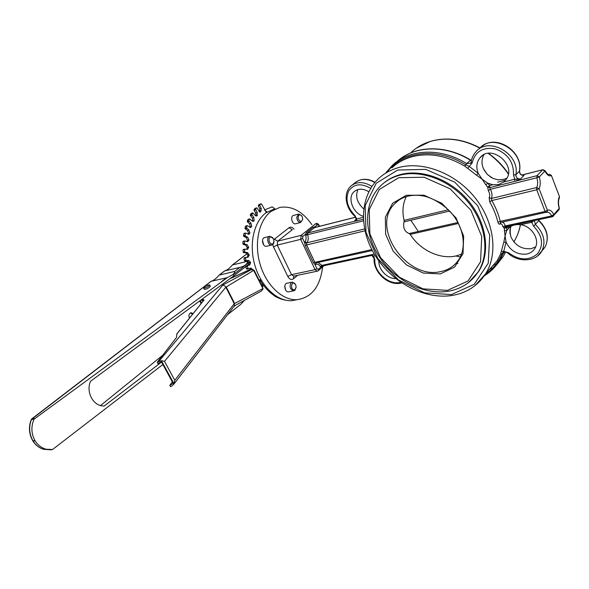 <?xml version="1.0" encoding="UTF-8"?>
<svg xmlns="http://www.w3.org/2000/svg" width="589" height="589" viewBox="0 0 589 589"><rect width="100%" height="100%" fill="white"/><g stroke="black" fill="none" stroke-linecap="round" stroke-linejoin="round"><path stroke-width="0.88" d="M307.539 234.157L305.426 234.334L305.647 235.372L307.649 234.68L307.635 233.001L314.592 227.56L355.55 217.179M305.647 235.372C306.435 238 306.228 240.172 305.021 241.888L304.623 242.646L306.678 243.198L306.869 242.823C308.378 240.673 308.636 237.963 307.649 234.68L363.442 220.823M316.308 262.782L314.732 262.12L306.516 244.752L306.678 243.198M315.306 227.383L314.806 226.817L317.338 224.784L315.638 223.754L301.089 235.364L300.707 239.348L302.621 238.412L304.623 242.646L305.154 245.311L313.377 262.672L315.005 264.564L315.689 264.424L316.079 262.849L372.314 250.539M315.969 262.849L315.005 264.564L316.97 268.724L318.384 269.335L322.389 265.683L318.001 262.429M322.897 265.933L322.389 265.683M315.689 264.424C317.361 263.732 318.907 264.409 320.313 266.456L320.917 267.156L323.413 265.823M355.579 217.238L314.224 227.722L312.973 227.302L314.806 226.817L314.806 227.509M312.973 227.302L306.376 232.574L305.426 234.334L302.812 236.425L302.621 238.412M372.506 255.759L373.544 256.097L372.616 255.273M306.376 232.574L307.635 233.001L355.277 221.096L356.102 219.498L354.777 220.477L355.277 221.096L356.735 220.86L356.75 218.968L356.102 219.498M363.273 216.296C352.848 213.284 346.958 197.529 354.195 191.594C358.274 188.347 363.141 188.406 368.788 191.756M516.428 179.218L517.09 180.654L520.543 178.938L514.764 179.218L514.83 181.375L537.035 175.669L539.318 176.921L536.888 177.768C537.971 181.817 537.897 185.086 536.675 187.56L536.726 189.813L545.127 211.473L546.113 212.504L547.314 212.114C548.874 212.114 550.317 213.395 551.635 215.942L553.822 214.565L553.417 216.251M532.846 220.912L533.016 221.412L533.737 220.72M530.858 221.339L531.742 222.333L533.016 221.412M505.745 226.721L506.636 227.685L509.809 227.008C512.629 225.064 516.251 224.291 520.654 224.696C531.83 226.11 540.209 239.826 535.062 248.138C533.214 251.334 530.358 253.314 526.5 254.102C517.164 254.875 510.354 250.862 506.076 242.072L503.779 242.322L500.635 253.984L497.064 260.942L485.645 273.775C498.412 253.454 494.2 220.868 474.167 196.667C454.207 172.422 421.739 160.709 397.84 167.791C390.367 169.985 383.962 173.578 378.624 178.563C359.025 197.035 359.01 230.586 375.951 256.752C392.834 283.007 424.838 299.838 452.323 295.435C466.687 292.998 477.789 285.783 485.645 273.775L474.97 285.702M504.456 230.836L505.082 235.909L506.783 230.321L504.456 230.836L504.309 228.267L505.355 226.802L505.185 225.933L502.962 226.824L504.309 228.267L506.636 227.685L506.783 230.321L509.809 227.008M530.593 221.383L504.854 227.082M500.937 222.37L499.818 224.056C501.268 223.371 502.314 224.291 502.962 226.824M552.607 216.678L551.635 215.942L505.185 225.933C504.545 223.695 503.595 222.414 502.329 222.09M500.709 222.451L500.297 222.701L500.775 222.428L500.252 221.339L497.933 222.186C498.382 223.798 499.008 224.424 499.818 224.056M559.233 198.191L559.329 196.859C557.967 199.789 557.916 203.632 559.167 208.381L553.822 214.565C551.76 210.693 549.64 209.286 547.453 210.339L545.127 211.473L500.252 221.339C498.493 214.212 495.688 207.276 491.844 200.525L489.702 201.865C493.464 208.454 496.203 215.228 497.933 222.186M544.928 170.604L544.884 171.06L542.624 169.831L537.035 175.669L536.888 177.768L490.409 189.305L489.702 187.648L487.685 187.096L488.303 190.541L490.409 189.305C492.19 192.956 492.478 196.019 491.278 198.478L536.675 187.56L539.068 188.679L536.726 189.813L491.844 200.525L491.278 198.478L489.15 197.705L489.702 201.865M488.303 190.541C489.82 193.369 490.107 195.762 489.15 197.705M492.824 184.732L489.65 185.535L487.685 187.096L485.859 184.836L487.788 183.216L482.119 179.159L478.246 173.387C475.912 167.475 476.494 162.277 479.976 157.793C491.005 143.348 517.51 165.435 505.988 179.601L503.676 182.008L498.463 184.651L492.824 184.732L487.788 183.216L489.65 185.535L489.702 187.648L514.83 181.375M551.333 175.301L559.432 196.535M558.747 210.059L559.322 208.219C558.181 203.72 558.217 200.253 559.425 197.83L559.454 196.593L551.356 175.353L549.25 174.241L548.3 174.491L549.103 174.292L551.23 175.61C549.088 176.538 546.975 175.021 544.884 171.06L539.318 176.921C540.614 181.78 540.533 185.697 539.068 188.679L547.453 210.339L547.056 212.047L500.768 222.428M521.964 174.985L524.026 175.382L522.796 174.859L522.001 174.999M549.154 174.263L548.278 174.484C548.69 175.507 547.571 174.234 544.965 170.677L542.889 169.691L522.112 175.043M491.55 177.664L487.213 174.307L492.838 178.327L497.838 179.822L503.831 179.343L506.864 178.224M483.996 154.664C481.559 158.912 481.353 163.551 483.385 168.587L487.213 174.307L484.003 169.89M472.128 162.991C475.065 151.476 482.87 146.794 495.533 148.951C507.954 153.795 513.932 162.476 513.475 174.977L515.876 174.734C520.197 153.611 488.112 135.853 475.698 152.043C473.225 154.878 471.693 158.213 471.104 162.049L472.128 162.991L467.666 168.344L476.545 175.227L478.246 173.387L469.153 166.334L465.73 164.868C437.575 147.198 403.642 151.042 387.989 171.016M391.972 167.806C397.31 162.844 403.679 159.251 411.085 157.027C428.306 152.279 446.197 155.319 464.743 166.142L467.666 168.344M476.545 175.227L482.119 179.159L485.859 184.836M501.534 251.356L503.757 251.319L506.076 242.072L505.082 235.909L503.779 242.322M409.539 233.678C404.444 231.889 402.662 227.619 404.179 220.882M406.292 196.616C402.766 203.757 402.037 211.672 404.106 220.367L404.098 221.876L449.628 211.024M457.911 222.487L409.193 233.538L410.209 234.363C421.356 252.261 445.255 261.774 461.548 254.028M383.682 183.15C388.261 179.299 393.614 176.509 399.717 174.756C421.525 168.461 450.96 179.328 468.918 201.423C486.956 223.467 490.571 253.02 478.747 271.33L473.924 277.529M510.089 234.024L510.368 227.862M485.137 274.57C492.64 269.423 498.257 262.466 501.99 253.712L503.757 251.319L508.528 252.71L508.042 253.233C519.115 263.283 536.969 261.339 541.983 250.715C545.988 241.659 543.794 232.898 535.394 224.438L534.363 220.588M510.965 226.272L509.883 230.66L510.854 236.785C515.081 245.51 521.839 249.478 531.131 248.668L535.651 246.916M357.913 189.562C355.167 196.417 357.096 202.852 363.707 208.889M395.779 278.604C387.474 278.995 378.167 269.306 378.904 261.052M311.846 224.615C302.503 211.341 291.813 205.613 279.76 207.416L271.168 211.333C258.873 220.205 253.837 243.404 260.176 264.527C266.419 285.687 282.683 300.67 297.114 299.698C311.684 297.526 320.18 286.607 322.61 266.942M372.329 255.324L322.809 265.948L322.441 266.655M288.904 291.746L288.411 291.842C284.597 292.328 283.309 283.287 287.174 283.176M266.905 246.209L266.53 246.305C262.665 247.115 260.758 238.008 264.704 237.573M295.833 223.739L295.553 223.813C291.997 224.681 289.979 215.927 293.616 215.427M263.607 244.781L262.495 240.4M285.613 290.038L284.804 286.018M297.114 299.698L291.908 300.67C277.471 301.649 261.214 286.762 254.993 265.72C248.676 244.707 253.726 221.619 266.037 212.769L274.643 208.859M302.731 218.902L302.731 219.042C301.509 222.296 299.978 222.119 298.13 218.504C298.225 214.529 299.558 213.814 302.113 216.362L302.731 218.902M301.759 215.817L298.748 214.043L296.753 217.223C297.055 220.573 298.365 222.325 300.684 222.473L302.709 219.277M259.749 204.214L261.545 204.074L266.361 212.541M286.269 300.294C276.3 298.814 267.649 292.262 260.316 280.636L261.383 280.408M259.528 279.871L260.316 280.636M249.736 268.348L250.877 269.247M247.859 268.422L246.386 268.753L246.843 269.158L248.315 268.827L247.27 266.353L247.483 265.713L249.743 264.954L250.634 262.554L248.676 260.345L246.305 260.625L245.827 260.139L245.731 257.452L248.138 257.179L249.265 255.044L247.52 252.519L245.083 252.306L244.656 251.739L244.781 249.132L247.549 249.346L248.683 247.527L247.181 244.737L244.737 244.037L244.361 243.412L244.707 240.93L247.792 241.681L248.926 239.767L247.667 237.19L245.274 236.02L245.245 233.369L245.701 233.067L248.852 234.356L249.883 233.156L248.963 230.041L246.423 227.722L247.166 225.624L250.693 227.545L251.753 226.264L251.032 223.445L248.713 220.713L249.633 218.865L252.077 220.971L253.27 221.39L254.095 220.713L253.822 217.555L251.768 214.47L252.828 212.894L255.133 215.397L256.524 216.016L257.194 215.559L257.253 212.489L255.508 209.124L256.546 207.932L257.084 208.057L259.859 212.298L261.096 211.039L261.251 208.337L259.786 205.473L259.845 204.773L261.015 203.846M246.386 268.753L245.797 266.692L247.27 266.353M247.483 265.713L246.011 266.059L245.797 266.692M246.011 266.059L249.743 264.954M250.634 262.554L249.162 262.9L248.271 265.3M249.162 262.9L249.066 262.48L250.539 262.134M248.676 260.345L247.203 260.699L249.066 262.48M247.203 260.699L244.833 260.971L246.305 260.625M245.827 260.139L244.361 260.493L244.833 260.971M244.361 260.493L243.979 258.38L245.451 258.026M244.258 257.805L245.679 257.467L244.258 257.805L243.979 258.38M249.265 255.044L247.8 255.405L247.225 257.283M247.8 255.405L247.748 254.978L249.213 254.617M247.52 252.519L246.047 252.88L247.748 254.978M246.047 252.88L243.618 252.666L245.083 252.306M244.656 251.739L243.183 252.099L243.618 252.666M243.183 252.099L243.029 249.986L244.494 249.626M244.671 249.176L243.029 249.986M248.683 247.527L247.218 247.895L246.784 249.309M247.218 247.895L247.211 247.476L248.676 247.108M247.181 244.737L245.716 245.112L247.211 247.476M245.716 245.112L243.272 244.413L244.737 244.037M244.361 243.412L242.896 243.78L243.272 244.413M242.896 243.78L242.962 241.718L244.428 241.343M243.375 241.313L242.962 241.718M248.889 240.179L247.424 240.555L247.071 241.586M247.424 240.555L248.926 239.767M247.667 237.19L246.202 237.573L247.461 240.15M246.202 237.573L243.809 236.41L245.274 236.02M244.958 235.342L243.493 235.725L243.809 236.41M243.493 235.725L243.787 233.759L245.245 233.369M244.244 233.45L243.787 233.759M249.883 233.156L248.425 233.546L248.124 234.253M248.425 233.546L249.964 232.773M248.963 230.041L247.498 230.432L248.499 233.156M247.498 230.432L245.208 228.834L246.666 228.436M246.423 227.722L244.965 228.112L245.208 228.834M244.965 228.112L245.466 226.286L246.924 225.889M245.959 226.088L245.466 226.286M251.636 226.618L249.964 227.442M250.17 227.015L251.753 226.264M251.032 223.445L249.574 223.849L250.296 226.662M249.574 223.849L247.424 221.854L248.882 221.449M248.713 220.713L247.255 221.118L247.424 221.854M247.255 221.118L247.954 219.469L249.412 219.056M249.596 218.872L247.954 219.469M254.095 220.713L252.534 221.287M252.629 221.118L254.249 220.404M253.822 217.555L252.364 217.967L252.791 220.801M252.364 217.967L250.406 215.618L251.856 215.206M251.768 214.47L250.31 214.882L250.406 215.618M250.31 214.882L251.194 213.446L252.652 213.034M251.569 213.343L251.194 213.446M255.781 215.913L257.393 215.294M257.253 212.489L255.795 212.901L255.935 215.699M255.795 212.901L254.065 210.266L255.523 209.846M255.508 209.124L254.05 209.544L254.065 210.266M254.05 209.544L255.096 208.351L256.546 207.932M259.44 211.65L261.096 211.039M261.251 208.337L259.801 208.749L259.639 211.458M259.801 208.749L258.328 205.892L259.786 205.473M259.845 204.773L258.387 205.2L258.328 205.892M258.387 205.2L259.565 204.273M264.689 210.214L267.126 212.018M274.908 208.786L272.184 206.894L264.52 209.883M258.888 210.803L260.117 210.317M256.259 214.838L255.295 212.71M252.615 269.497L250.848 268.002L246.843 269.158M260.846 279.488L259.101 280.246M32.793 440.83L34.979 440.587C31.254 433.813 30.922 426.701 33.985 419.228L227.229 277.669L211.09 281.284C213.527 280.644 216.207 278.59 219.13 275.115L234.628 271.441C234.849 272.28 234.304 273.311 232.994 274.533L233.907 275.792L245.768 266.515M34.53 418.551L31.983 418.786L31.217 419.596M162.873 364.517L52.561 449.51L46.089 449.23C41.502 447.912 37.851 445.122 35.141 440.852L33.072 440.984C35.774 445.24 39.345 448.03 43.777 449.348L46.089 449.23M240.503 304.513L227.531 314.703M224.696 270.918C227.17 270.174 229.71 268.201 232.338 264.984L247.8 261.207C247.181 264.24 244.516 266.309 239.804 267.421L224.549 270.955L219.218 275.048M209.728 285.017L210.317 286.166L209.544 287.263C207.166 288.838 205.414 289.53 204.273 289.346L204.221 289.251M246.614 265.853L249.235 263.806M262.363 283.795L261.288 284.671M232.994 274.533L227.229 277.669M241.122 303.983L244.089 300.758M161.533 362.051L104.201 406.035L102.361 405.909C92.517 404.923 85.979 391.501 90.5 381.274L233.907 275.792M162.674 355.292L100.542 405.526M189.489 318.06C188.399 315.255 188.959 313.488 191.167 312.759L193.067 313.584M233.752 306.655L235.283 305.477M192.559 314.217L190.461 312.928M208.904 286.018L209.677 284.921C206.945 285.26 204.935 286.32 203.632 288.109C204.773 288.293 206.525 287.594 208.904 286.018M164.5 361.351L161.43 360.711L157.234 362.316L157.977 363.678L161.364 361.734L173.151 383.395L169.801 385.346L170.538 386.693L172.084 385.788L174.02 383.866L174.778 380.28L164.5 361.351L225.852 287.196L234.245 303.733L234.422 305.787M250.472 269.335L249.95 269.622L251.017 269.799L222.878 285.01L225.219 286.254L225.852 287.196L253.638 270.395L263.077 288.868L254.308 270.579L253.682 269.843L253.638 270.395M251.017 269.799L253.682 269.843M229.865 278.766L249.95 269.622L251.584 269.35M263.077 288.868L261.545 290.981L234.312 305.934M174.778 380.28L234.245 303.733L262.709 288.698M201.07 303.571L199.708 300.942M176.759 334.11L204.066 299.941L176.825 333.897L176.56 337.364L157.234 362.316M172.305 381.841L169.801 385.346M201.526 302.996L200.26 300.545M201.033 299.97L203.117 301.008M271.095 236.962C274.268 237.109 275.004 244.177 271.823 243.986C268.636 243.868 267.899 236.741 271.095 236.962M273.34 238.648L269.872 236.248C266.191 236.623 267.539 245.105 271.271 245.046L271.706 245.024C273.208 244.649 273.966 243.367 273.988 241.196M295.148 289.376C289.147 292.085 291.724 277.08 295.847 285.275L296.098 287.042L295.148 289.376M295.472 284.421L292.38 282.116L291.165 282.632C289.17 286.548 289.987 289.273 293.624 290.819L294.875 290.289L296.068 287.41M274.621 295.914L276.005 296.746M275.696 296.569L275.181 296.672M305.021 241.888L306.869 242.823L364.547 228.952M313.377 262.672L371.806 249.574M364.937 230.814L305.154 245.311M320.313 266.456L322.095 265.33L374.309 254.095M293.874 276.101L317.14 271.205L315.071 269.644L291.518 274.651L277.242 245.105L300.707 239.348L315.071 269.644L316.97 268.724M272.759 244.553L273.495 246.924L277.242 245.105L277.647 241.203L301.089 235.364L302.812 236.425M355.896 219.542L354.777 220.477L355.623 220.014C356.411 219.358 356.065 218.011 354.6 215.964L354.873 215.464C347.245 207.453 345.183 199.288 348.688 190.983C353.827 183.805 361.153 182.921 370.68 188.333M318.215 270.734L317.427 271.146M324.06 265.683L318.303 270.66L318.384 269.335M319.54 226.309L318.988 225.123L319.172 226.404M317.338 224.784L318.737 225.462M318.98 225.108C317.861 223.562 316.948 223.025 316.234 223.481L316.035 223.533M293.712 276.138L291.518 274.651L287.807 276.447C289.501 279.363 291.393 280.143 293.491 278.796L297.592 275.321M274.319 239.134L277.647 241.203L292.306 229.747L289.022 227.729L273.775 239.664M356.735 220.86L363.347 219.211M363.28 217.319L356.75 218.968L354.873 215.464M400.66 282.205C389.469 285.879 373.647 271.978 374.847 259.624L373.544 256.097L375.303 255.722M520.654 224.696L531.742 222.333L533.663 226.279L538.729 220.654C547.071 229.055 549.235 237.772 545.23 246.806L541.608 251.363M513.475 174.977L514.764 179.218L503.676 182.008M533.663 226.279C542.749 236.093 543.927 245.377 537.197 254.117C528.547 260.883 518.99 260.419 508.528 252.71M520.543 178.938L524.026 175.382C521.096 175.507 519.55 174.123 519.388 171.215L515.876 174.734C516.045 177.657 517.598 179.056 520.543 178.938M505.539 180.168L497.676 182.156M519.527 170.898L519.388 171.215C523.739 150.173 491.83 132.569 479.424 148.708M464.743 166.142L466.709 163.595C440.682 147.338 409.414 148.936 392.436 165.281L385.95 172.665M448.391 209.758L404.106 220.367M410.209 234.363L458.426 223.474M406.336 195.276L392.635 203.242L385.361 217.179L385.633 234.223L393.165 251.15L406.476 264.917L423.196 273.038L440.307 273.907L454.568 267.104L463.02 253.645L463.646 236.056L456.07 217.952L441.787 203.264L423.918 195.18L406.336 195.276M398.495 200.422L394.704 203.691C398.12 200.12 402.39 197.646 407.514 196.262C412.248 195.136 417.299 194.996 422.659 195.85C431.663 197.197 446.55 205.532 454.436 216.877C465.332 232.522 465.524 250.347 458.308 260.375C453.964 266.419 448.001 270.174 440.425 271.654C406.255 279.768 370.245 227.015 394.704 203.691L398.62 200.334M447.426 290.377L423.049 288.868L399.423 277.228L380.627 257.768L369.863 233.855L369.222 209.603L379.294 189.481L398.738 177.701L424.087 177.237L450.077 188.797L470.861 210.14L481.728 236.476L480.514 261.862L468.027 280.982L447.426 290.377M468.527 282.565L478.025 272.133C489.842 253.815 486.212 224.24 468.152 202.167C450.173 180.043 420.708 169.146 398.893 175.441C391.84 177.466 385.832 180.86 380.855 185.616C363.406 202.461 363.597 232.824 379.095 256.48C394.534 280.224 423.579 295.317 448.362 291.238C461.084 289.03 470.972 282.661 478.025 272.133L478.747 271.33M460.311 256.951L455.761 255.957M418.337 231.462L410.857 220.338M411.299 152.249C416.607 147.324 422.917 143.731 430.228 141.47C446.138 136.898 462.711 139.122 479.939 148.148M488.2 153.368C496.115 159.096 502.822 165.995 508.336 174.057M520.396 224.659C519.203 230.991 517.024 236.749 513.866 241.924C517.046 236.741 519.248 230.984 520.462 224.667M457.896 263.6L456.041 263.195M492.404 266.176L495.121 263.843M451.41 294.581L424.5 292.836L398.517 279.996L377.844 258.6L365.983 232.302L365.209 205.554L376.238 183.238L397.685 170.044L425.773 169.374L454.656 182.111L477.745 205.811L489.731 235.07L488.237 263.209L474.263 284.296L451.41 294.581M489.017 272.508L499.789 260.367L503.337 253.447L500.635 253.984M491.734 267.951L489.231 269.74M371.924 186.404C363.877 181.515 356.912 181.353 351.044 185.918C343.085 192.64 345.309 207.762 354.6 215.964M471.097 162.144L470.626 163.234L466.709 163.595L470.442 160.237L471.369 160.642M401.676 157.867C419.405 145.262 447.419 145.63 470.736 160.09L470.442 160.237C444.857 144.305 414.074 145.704 397.008 161.548M352.237 184.983L355.101 182.737C360.601 178.386 367.19 178.312 374.876 182.502M537.838 255.707L545.23 246.806C549.36 237.558 547.255 228.76 538.92 220.419L538.007 219.807M504.28 252.386L503.337 253.447L504.015 252.541M374.847 259.624L371.953 255.412M505.59 252.166L503.183 256.539L496.549 264.969M293.97 229.209C292.35 227.155 290.701 226.662 289.022 227.729M293.705 276.145L293.491 278.796M273.495 246.924L287.807 276.447M257.194 215.559L255.84 215.942M32.631 440.565L32.91 440.719C29.178 433.968 28.699 426.878 31.475 419.464L33.985 419.228M211.223 281.255L31.239 419.552C28.463 426.922 28.957 433.968 32.704 440.69L32.866 440.955C35.605 445.232 39.242 448.03 43.777 449.348L51.515 449.834M219.498 274.901L224.681 270.925M232.699 264.778L247.225 253.631M226.367 277.861L221.56 281.601M263.084 284.804L261.855 285.812M249.037 262.348L233.31 274.614M239.804 267.421L234.628 271.441M161.43 360.711L174.02 383.866M222.878 285.01L158.802 361.418M234.628 303.438L226.235 286.909M204.066 299.941L202.27 299.057M201.394 299.705L203.374 300.684M505.303 226.824L504.861 227.074M559.322 208.219L559.101 209.647L552.482 216.7L505.362 226.809M542.793 169.713L521.979 174.992M522.068 175.029L522.075 175.036C520.462 174.432 519.608 173.1 519.505 171.031C523.422 151.947 496.983 134.211 482.45 145.976M416.416 148.126L430.441 141.367C446.403 136.795 462.961 138.989 480.123 147.964M488.59 153.324C496.152 159.214 500.532 162.689 508.395 173.667M509.934 232.942L509.883 232.257M510.103 228.959L510 229.555M470.736 160.09L471.414 160.422M356.338 181.773C361.933 178.298 368.184 178.46 375.075 182.266M504.022 252.541L503.507 253.123C504.802 251.783 506.312 251.82 508.042 253.233M484.291 275.836C490.593 271.934 495.761 266.78 499.789 260.367L503.183 256.539L505.605 252.166M374.059 258.858C373.352 271.882 387.967 286.585 401.794 282.97M538.309 219.741L538.92 220.419M479.976 157.793L482.31 155.665M354.195 191.594L355.093 190.88M506.96 230.041L509.603 227.163M295.553 223.813L300.684 222.473M293.359 215.5L298.483 214.116M272.184 206.894L271.669 207.004M261.089 203.809L259.668 204.221M256.664 207.851L255.236 208.263M252.799 212.909L251.378 213.314M247.13 225.631L245.709 226.021M245.473 233.045L244.052 233.421M244.663 240.938L243.242 241.306M244.729 249.147L243.316 249.5M31.791 418.853L211.09 281.284M232.419 264.925L247.189 253.587M263.607 285.51L262.26 286.622M240.791 304.299L239.362 305.47M190.63 312.862L191.167 312.759M204.273 289.346L203.632 288.109M173.718 384.337L234.4 305.816M254.308 270.579L262.76 287.638M251.636 269.372L252.276 269.475M251.047 269.247L250.281 269.394M250.192 269.431L230.13 278.568M235.239 305.5L234.289 305.963M266.53 246.305L271.706 245.024M264.351 237.669L269.519 236.344M288.411 291.842L293.624 290.819M286.703 283.272L291.908 282.212"/></g></svg>
